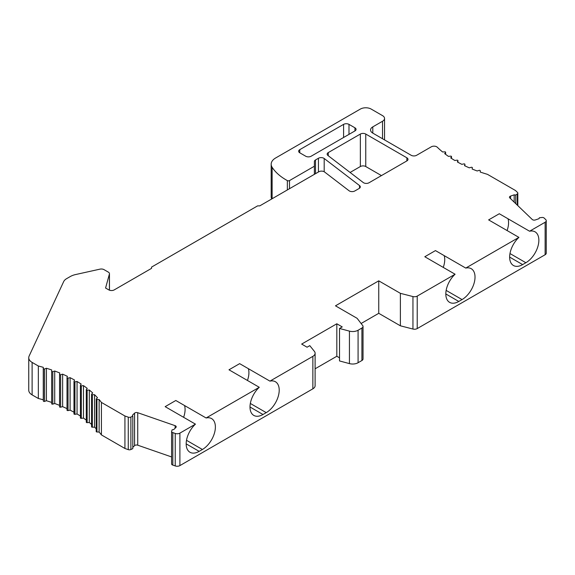 <?xml version="1.0" encoding="UTF-8"?>
<svg xmlns="http://www.w3.org/2000/svg" width="575" height="575" viewBox="0 0 575 575"><rect width="100%" height="100%" fill="white"/><g stroke="black" fill="none" stroke-linecap="round" stroke-linejoin="round"><path stroke-width="0.86" d="M515.753 203.636L515.753 195.062L517.299 193.955A2.293 1.323 0 0 0 517.816 193.121A2.293 1.323 0 0 0 517.486 192.438L515.488 190.519L487.449 174.333A122.396 70.667 180 0 1 480.197 172.033L480.254 170.768A0.762 0.438 0 0 0 479.126 170.373L477.2 170.976A122.396 70.667 180 0 1 472.132 169.021L472.363 167.763A0.762 0.438 0 0 0 471.292 167.311L469.286 167.828A122.396 70.667 180 0 1 464.499 165.65L464.902 164.4A0.762 0.438 0 0 0 463.888 163.904L461.826 164.328A122.396 70.667 180 0 1 457.348 161.942L457.916 160.72A0.762 0.438 0 0 0 456.981 160.173L454.861 160.504A122.396 70.667 180 0 1 450.728 157.924L451.454 156.723A0.762 0.438 0 0 0 450.599 156.141L448.442 156.378A122.396 70.667 180 0 1 444.669 153.611L445.56 152.454A0.762 0.438 0 0 0 444.777 151.836L442.599 151.972A122.396 70.667 180 0 1 437.302 147.243A3.824 2.207 0 0 0 431.308 146.805L416.609 155.293A3.824 2.207 180 0 1 411.197 155.293L372.794 133.12A7.648 4.413 180 0 1 370.552 130A7.648 4.413 180 0 1 372.794 126.874L382.533 121.253A6.886 3.975 0 0 0 384.546 118.443A6.886 3.975 0 0 0 382.533 115.632L371.17 109.07A7.648 4.413 0 0 0 360.353 109.07L275.662 157.967A15.302 8.833 0 0 0 271.177 164.213A15.302 8.833 0 0 0 272.133 167.289A61.202 35.334 0 0 0 287.356 180.607A1.531 0.884 0 0 0 289.491 180.593L314.374 166.225L314.374 161.518A3.824 2.207 180 0 1 315.495 159.958L318.435 158.254A3.824 2.207 180 0 1 324.192 158.492L359.526 185.56A3.824 2.207 180 0 1 360.295 186.889A3.824 2.207 180 0 1 359.181 188.449L354.811 190.972A3.824 2.207 180 0 1 349.047 190.742L324.588 172.004A3.824 2.207 0 0 0 318.83 171.767L259.742 205.886L257.578 205.886L151.556 267.095L151.556 268.345L114.231 289.893A3.824 2.207 180 0 1 108.819 289.893L105.577 288.025L109.408 274.038A3.824 2.207 0 0 0 109.458 273.693A3.824 2.207 0 0 0 108.337 272.126L104.039 269.646A3.824 2.207 0 0 0 99.964 269.15L75.612 274.548A15.302 8.833 0 0 0 70.279 276.546L66.635 278.645A11.478 6.627 0 0 0 63.667 281.613L29.138 356.011A11.478 6.627 0 0 0 28.75 357.722L28.75 390.202A11.478 6.627 0 0 0 32.114 394.888L38.338 398.482A122.396 70.667 180 0 1 43.269 399.805L43.384 401.07A0.762 0.438 0 0 0 44.562 401.415L46.403 400.725A122.396 70.667 180 0 1 51.664 402.428M51.664 371.256L51.664 403.715A0.762 0.438 0 0 0 52.792 404.11L54.718 403.506A122.396 70.667 180 0 1 59.556 405.368M59.556 374.332L59.556 406.726A0.762 0.438 0 0 0 60.627 407.172L62.632 406.654A122.396 70.667 180 0 1 67.009 408.638M67.016 377.761L67.016 410.083A0.762 0.438 0 0 0 68.03 410.579L70.093 410.155A122.396 70.667 180 0 1 73.974 412.21M74.002 381.512L74.002 413.763A0.762 0.438 0 0 0 74.937 414.309L77.057 413.978A122.396 70.667 180 0 1 80.421 416.056M80.464 417.759A0.762 0.438 0 0 0 81.319 418.341L83.483 418.104A122.396 70.667 180 0 1 86.293 420.138M86.358 422.028A0.762 0.438 0 0 0 87.141 422.647L89.319 422.517A122.396 70.667 180 0 1 91.569 424.422M91.662 426.549A0.762 0.438 0 0 0 92.352 427.203L94.544 427.175A122.396 70.667 180 0 1 96.205 428.835M96.327 431.3A0.762 0.438 0 0 0 96.931 431.983L99.123 432.048A122.396 70.667 180 0 1 101.408 434.901L124.933 448.478L128.261 449.636A2.293 1.323 0 0 0 130.892 449.528L132.803 448.637L132.803 416.156L132.408 415.243L134.579 413.166A2.293 1.323 180 0 1 137.727 412.706L175.102 425.673A2.293 1.323 180 0 1 176.216 426.808A2.293 1.323 180 0 1 175.885 427.491L173.722 429.575L172.148 429.805L171.645 431.3A2.063 1.193 0 0 0 171.602 431.523A2.063 1.193 0 0 0 172.823 432.616L175.224 433.449A3.824 2.207 0 0 0 179.903 433.119L195.45 424.142L165.154 406.654L175.813 400.495L206.109 417.982L259.275 387.291L228.987 369.797L239.646 363.644L269.941 381.132L312.865 356.349A7.648 4.413 0 0 0 315.107 353.223A7.648 4.413 0 0 0 314.388 351.361L309.774 345.64L307.072 347.207L301.659 344.08L336.821 323.783L342.233 326.902L339.523 328.469L349.435 331.128A7.648 4.413 0 0 0 358.074 330.251L361.912 328.03A3.824 2.207 0 0 0 363.033 326.471A3.824 2.207 0 0 0 362.703 325.572L357.104 318.313L335.469 305.821L378.745 280.837L400.38 293.329L412.951 296.563A3.824 2.207 0 0 0 417.213 296.103L455.091 274.239A18.357 10.602 120 0 0 449.621 302.364A18.357 10.602 120 0 0 458.8 301.451L462.048 299.575A18.357 10.602 120 0 0 474.037 283.396A18.357 10.602 120 0 0 471.227 268.69A18.357 10.602 120 0 0 465.757 268.079L518.923 237.382A18.357 10.602 120 0 0 513.453 265.506A18.357 10.602 120 0 0 522.632 264.601L525.873 262.725A18.357 10.602 120 0 0 537.869 246.546A18.357 10.602 120 0 0 535.059 231.833A18.357 10.602 120 0 0 529.582 231.229L545.129 222.252A3.824 2.207 0 0 0 546.25 220.692A3.824 2.207 0 0 0 545.704 219.557L544.259 218.169A2.063 1.193 0 0 0 541.981 217.487L539.393 217.774L538.998 218.687L535.39 219.938A2.293 1.323 180 0 1 532.242 219.485L509.788 197.908A2.293 1.323 180 0 1 509.457 197.225A2.293 1.323 180 0 1 510.571 196.089L514.179 194.832L515.753 195.062M132.803 447.35L134.579 445.647A2.293 1.323 180 0 1 137.727 445.187L171.602 456.945M171.645 463.781A2.063 1.193 0 0 0 171.602 464.003A2.063 1.193 0 0 0 172.823 465.096L175.224 465.93A3.824 2.207 0 0 0 179.903 465.599L312.865 388.829A7.648 4.413 0 0 0 315.107 385.703L315.107 353.223M315.107 368.798L336.821 356.263L339.523 357.822M339.523 328.469L339.523 360.942L349.435 363.608A7.648 4.413 0 0 0 358.074 362.732L361.912 360.511A3.824 2.207 0 0 0 363.033 358.951L363.033 326.471M361.107 323.502L378.745 313.317L400.38 325.809L412.951 329.044A3.824 2.207 0 0 0 417.213 328.584L545.129 254.732A3.824 2.207 0 0 0 546.25 253.173L546.25 220.692M271.177 164.213L271.177 196.693A15.302 8.833 0 0 0 271.702 198.979M350.096 172.457L360.353 166.534A3.824 2.207 180 0 1 365.757 166.534L381.448 175.591M327.915 155.473A3.824 2.207 180 0 1 327.146 154.143A3.824 2.207 180 0 1 328.268 152.583L360.353 134.054A3.824 2.207 180 0 1 365.757 134.054L406.87 157.794A3.824 2.207 180 0 1 407.991 159.354A3.824 2.207 180 0 1 406.87 160.914L369.013 182.771A3.824 2.207 180 0 1 363.249 182.541L327.915 155.473M514.179 202.127L514.179 194.832M28.75 357.722A11.478 6.627 0 0 0 32.114 362.408L38.338 366.002A122.396 70.667 180 0 1 43.269 367.324L43.384 368.589A0.762 0.438 0 0 0 44.562 368.942L46.403 368.252A122.396 70.667 180 0 1 51.721 369.969L51.664 371.234A0.762 0.438 0 0 0 52.792 371.63L54.718 371.026A122.396 70.667 180 0 1 59.786 372.981L59.556 374.246A0.762 0.438 0 0 0 60.627 374.692L62.632 374.174A122.396 70.667 180 0 1 67.419 376.359L67.016 377.603A0.762 0.438 0 0 0 68.03 378.098L70.093 377.674A122.396 70.667 180 0 1 74.57 380.061L74.002 381.29A0.762 0.438 0 0 0 74.937 381.829L77.057 381.498A122.396 70.667 180 0 1 81.197 384.086L80.464 385.279A0.762 0.438 0 0 0 81.319 385.861L83.483 385.631A122.396 70.667 180 0 1 87.249 388.391L86.358 389.548A0.762 0.438 0 0 0 87.141 390.166L89.319 390.037A122.396 70.667 180 0 1 92.704 392.962L91.662 394.069A0.762 0.438 0 0 0 92.352 394.723L94.544 394.694A122.396 70.667 180 0 1 97.52 397.763L96.327 398.82A0.762 0.438 0 0 0 96.931 399.503L99.123 399.575A122.396 70.667 180 0 1 101.408 402.421L124.933 415.998L128.261 417.155A2.293 1.323 0 0 0 130.892 417.048L132.803 416.156M518.923 237.382L488.628 219.894L499.294 213.742L529.582 231.229M455.091 274.239L424.803 256.745L435.462 250.592L465.757 268.079M354.94 130.935A3.824 2.207 0 0 0 356.062 129.375A3.824 2.207 0 0 0 354.94 127.808L348.989 124.372A3.824 2.207 0 0 0 343.584 124.372L299.769 149.673A3.824 2.207 0 0 0 298.648 151.232A3.824 2.207 0 0 0 299.769 152.792L305.72 156.228A3.824 2.207 0 0 0 311.125 156.228L354.94 130.935L354.94 127.808M184.546 405.54A18.357 10.602 -60 0 1 183.612 417.306M248.378 368.683A18.357 10.602 -60 0 1 247.444 380.456M206.109 417.982A18.357 10.602 -60 0 1 211.578 418.593A18.357 10.602 -60 0 1 214.396 433.306A18.357 10.602 -60 0 1 202.4 449.485L199.158 451.353A18.357 10.602 -60 0 1 189.973 452.266A18.357 10.602 -60 0 1 195.45 424.142M269.941 381.132A18.357 10.602 -60 0 1 275.411 381.743A18.357 10.602 -60 0 1 278.221 396.455A18.357 10.602 -60 0 1 266.232 412.634L262.983 414.503A18.357 10.602 -60 0 1 253.805 415.416A18.357 10.602 -60 0 1 259.275 387.291M336.821 356.263L336.821 323.783M378.745 313.317L378.745 280.837M400.38 325.809L400.38 293.329M172.823 465.096L172.823 432.616M124.933 448.478L124.933 415.998M101.408 434.901L101.408 402.421M99.123 432.048L99.123 399.575M94.544 427.175L94.544 394.694M89.319 422.517L89.319 390.037M83.483 418.104L83.483 385.631M77.057 413.978L77.057 381.498M70.093 410.155L70.093 377.674M62.632 406.654L62.632 374.174M54.718 403.506L54.718 371.026M46.403 400.725L46.403 368.252M43.269 399.805L43.269 367.324M38.338 398.482L38.338 366.002M314.374 174.347L314.374 166.225M508.027 218.78A18.357 10.602 -60 0 1 507.085 230.553M443.26 267.404A18.357 10.602 120 0 0 444.195 255.631M328.268 155.739L328.268 152.583M372.794 133.12L372.794 126.874M382.533 138.74L382.533 121.253M360.353 166.534L360.353 134.054M445.56 154.294L445.56 152.454M451.454 158.398L451.454 156.723M457.916 162.258L457.916 160.72M464.902 165.837L464.902 164.4M480.254 172.054L480.254 170.768L480.254 172.054M517.299 205.124L517.299 193.955M510.571 198.655L510.571 196.089M545.129 254.732L545.129 222.252M417.213 328.584L417.213 296.103M365.757 166.534L365.757 134.054M406.87 160.914L406.87 157.794M348.989 134.37L348.989 124.372M343.584 137.49L343.584 124.372M299.769 152.792L299.769 149.673M199.158 451.353L186.171 443.864M202.4 449.485L186.501 440.306M312.865 388.829L312.865 356.349M179.903 465.599L179.903 433.119M262.983 414.503L250.003 407.007M266.232 412.634L250.333 403.456M349.435 363.608L349.435 331.128M358.074 362.732L358.074 330.251M361.912 360.511L361.912 328.03M412.951 329.044L412.951 296.563M175.224 465.93L175.224 433.449M175.102 428.246L175.102 425.673M137.727 445.187L137.727 412.706M134.579 445.647L134.579 413.166M130.892 449.528L130.892 417.048M128.261 449.636L128.261 417.155M96.931 431.983L96.931 399.503M92.352 427.203L92.352 394.723M87.141 422.647L87.141 390.166M81.319 418.341L81.319 385.861M74.937 414.309L74.937 381.829M68.03 410.579L68.03 378.098M60.627 407.172L60.627 374.692M52.792 404.11L52.792 371.63M44.562 401.415L44.562 368.942M43.384 401.07L43.384 368.589M32.114 394.888L32.114 362.408M109.408 290.174L109.408 274.038M359.526 188.219L359.526 185.56M324.192 171.745L324.192 158.492M318.435 171.997L318.435 158.254M315.495 173.7L315.495 159.958M289.491 188.708L289.491 180.593M287.356 189.944L287.356 180.607M272.133 198.727L272.133 167.289M525.873 262.725L509.982 253.546M522.632 264.601L509.651 257.104M462.048 299.575L446.15 290.397M458.8 301.451L445.819 293.954M445.625 154.344L445.625 152.274M451.504 158.427L451.504 156.58M457.944 162.272L457.944 160.605M464.909 165.844L464.909 164.321M517.816 205.62L517.816 193.121M171.602 464.003L171.602 431.523M96.205 431.545L96.205 399.064M91.569 426.765L91.569 394.285M86.293 422.208L86.293 389.728M80.421 417.903L80.421 385.423M73.974 413.878L73.974 381.397M67.009 410.162L67.009 377.682M59.556 406.769L59.556 374.289M51.664 403.722L51.664 371.242M109.458 290.195L109.458 273.693M384.546 139.905L384.546 118.443"/></g></svg>
